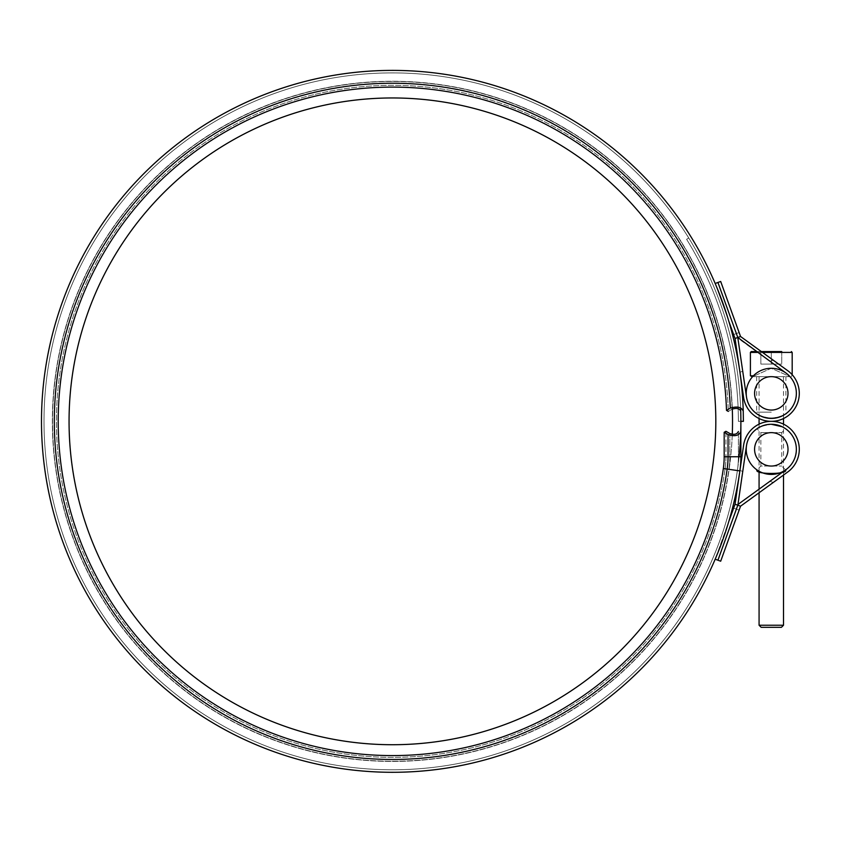 <?xml version="1.0" encoding="UTF-8"?>
<svg xmlns="http://www.w3.org/2000/svg" width="841" height="841" viewBox="0 0 841 841"><rect width="100%" height="100%" fill="white"/><g stroke="black" fill="none" stroke-linecap="round" stroke-linejoin="round"><path stroke-width="0.63" stroke-dasharray="4.21 3.15" d="M751.244 376.642L771.292 376.642A16.715 16.715 0 0 1 785.767 401.704A16.715 16.715 0 0 1 756.826 401.704A16.715 16.715 0 0 1 771.292 376.642L752.611 376.642L771.292 368.284L789.983 376.642L752.611 376.642L789.983 376.642L771.292 368.284L752.611 376.642M771.292 412.153L756.669 412.153L771.292 412.153M759.591 415.517L755.786 413.047C755.744 414.602 760.916 416.4 771.292 418.419C781.678 416.39 786.85 414.602 786.808 413.047L783.003 415.517M771.292 368.284A25.072 25.072 0 0 0 749.583 405.888A25.072 25.072 0 0 0 793 405.888A25.072 25.072 0 0 0 771.292 368.284M787.723 472.001A27.995 27.995 0 0 0 785.778 425.378A27.995 27.995 0 0 0 743.591 445.31A27.995 27.995 0 0 1 785.778 425.378A27.995 27.995 0 0 1 787.723 472.001L740.543 506.198L787.723 472.001A27.995 27.995 0 0 0 785.778 425.378A27.995 27.995 0 0 0 743.591 445.31L735.045 504.211L715.176 559.223L728.811 521.473M783.518 471.433L783.518 475.049L740.543 506.198L739.123 510.13L740.543 506.198L737.799 505.199L738.104 504.358L736.38 509.131L738.104 504.358L786.009 469.635A25.072 25.072 0 0 0 784.264 427.89A25.072 25.072 0 0 0 746.482 445.73A25.072 25.072 0 0 1 784.264 427.89A25.072 25.072 0 0 1 786.009 469.635M737.799 505.199L717.93 560.211L720.684 561.21L740.543 506.198M715.176 559.223L717.92 560.211L737.893 504.926L736.369 509.131L737.893 504.926L746.482 445.73A25.072 25.072 0 0 1 771.292 424.263C777.073 424.716 781.152 425.777 783.518 427.438A25.072 25.072 0 0 0 756.984 428.752C757.026 427.449 761.799 425.956 771.292 424.263C761.788 425.956 757.026 427.449 756.984 428.752L760.853 432.621L771.292 432.621A16.715 16.715 0 0 1 785.767 457.693A16.715 16.715 0 0 1 756.826 457.693A16.715 16.715 0 0 1 771.292 432.621L781.741 432.621L760.853 432.621L760.853 466.051L781.741 466.051L760.853 466.051L756.984 469.919M737.788 505.199L735.045 504.211L739.943 470.445L742.75 471.454L739.943 470.445M735.045 504.211L743.591 445.31M739.081 456.737A348.447 348.447 0 0 1 201.882 713.063A348.447 348.447 0 0 1 220.741 118.139A348.447 348.447 0 0 1 740.627 407.98M732.28 434.303A340.09 340.09 0 0 1 218.975 713.862A340.09 340.09 0 0 1 218.061 129.367A340.09 340.09 0 0 1 732.238 407.328M738.377 431.475L738.377 456.737L738.377 431.475C737.063 434.313 734.214 434.997 729.82 433.525L725.941 431.286L725.941 456.737L725.941 431.286L724.175 432.306L728.043 434.545C734.645 436.752 738.924 435.733 740.879 431.475L740.879 421.341A348.447 348.447 0 0 1 218.218 723.102A348.447 348.447 0 0 1 218.218 119.58A348.447 348.447 0 0 1 740.889 421.341L740.742 411.207C739.607 408.453 736.727 407.769 732.112 409.168L728.306 411.407A336.011 336.011 0 0 0 232.494 125.845A336.011 336.011 0 0 0 200.452 697.105A336.011 336.011 0 0 0 725.089 468.784A336.011 336.011 0 0 1 200.452 697.105A336.011 336.011 0 0 1 232.494 125.845A336.011 336.011 0 0 1 728.306 411.407L726.498 410.376A334.234 334.234 0 0 0 232.715 127.737A334.234 334.234 0 0 0 201.766 695.854A334.234 334.234 0 0 0 723.334 468.532L727.171 469.078A338.114 338.114 0 0 1 200.126 699.439A338.114 338.114 0 0 1 229.625 125.015A338.114 338.114 0 0 1 730.293 408.137L726.498 410.376M732.532 421.341A340.09 340.09 0 0 1 222.402 715.87A340.09 340.09 0 0 1 222.402 126.823A340.09 340.09 0 0 1 732.532 421.341M715.817 421.341A323.375 323.375 0 0 1 230.749 701.394A323.375 323.375 0 0 1 230.749 141.288A323.375 323.375 0 0 1 715.817 421.341M759.076 424.148L759.076 471.233C761.441 472.894 765.51 473.956 771.292 474.408C777.084 473.956 781.152 472.894 783.518 471.233L783.518 424.148M782.046 426.692L785.61 428.752L781.741 432.621L781.741 466.051L785.61 469.919M771.292 424.263A25.072 25.072 0 0 0 749.583 461.867A25.072 25.072 0 0 0 793 461.867A25.072 25.072 0 0 0 771.292 424.263M781.741 351.57L781.741 364.1L771.292 364.1L781.741 364.1L781.741 351.57L751.244 351.57M756.364 351.57L761.347 351.57M771.292 376.642L783.518 376.642L771.292 376.642M753.389 375.801L750.403 375.801M761.168 627.312L781.426 627.312M783.518 625.231L759.076 625.231M771.292 364.1L771.292 351.57L771.292 364.1L760.853 364.1L760.853 351.57L760.853 364.1L771.292 364.1M787.723 370.681A27.995 27.995 0 0 1 785.778 417.304A27.995 27.995 0 0 1 743.591 397.373A27.995 27.995 0 0 0 785.778 417.304A27.995 27.995 0 0 0 787.723 370.681L740.543 336.495L787.723 370.681L740.543 336.495L720.684 281.472L717.93 282.471L738.104 338.334L736.38 333.551L738.104 338.334L786.009 373.057A25.072 25.072 0 0 1 784.264 414.802A25.072 25.072 0 0 1 746.482 396.952L737.893 337.767L746.482 396.952L737.893 337.767L717.92 282.471L715.176 283.47L735.045 338.481L733.625 334.55L735.045 338.481L743.591 397.373A27.995 27.995 0 0 0 785.778 417.304A27.995 27.995 0 0 0 787.723 370.681M756.669 376.642L756.669 412.153L755.786 413.047A25.072 25.072 0 0 0 786.808 413.047L785.915 412.153L785.915 376.642M789.983 376.642A25.072 25.072 0 0 0 786.009 373.057A25.072 25.072 0 0 1 784.264 414.802A25.072 25.072 0 0 1 746.482 396.952M728.811 321.209L715.176 283.47M739.943 372.248L742.75 371.228L739.943 372.248L735.045 338.481L743.591 397.373M735.045 338.481L737.788 337.483M737.799 337.483L740.543 336.495M740.879 423.055L740.742 411.207A348.447 348.447 0 0 0 226.681 114.849A348.447 348.447 0 0 0 193.304 707.27A348.447 348.447 0 0 0 737.399 470.54A348.447 348.447 0 0 1 193.304 707.27A348.447 348.447 0 0 1 226.681 114.849A348.447 348.447 0 0 1 740.742 411.207A348.447 348.447 0 0 0 226.681 114.849A348.447 348.447 0 0 0 193.304 707.27A348.447 348.447 0 0 0 737.399 470.54A348.447 348.447 0 0 1 193.304 707.27A348.447 348.447 0 0 1 226.681 114.849A348.447 348.447 0 0 1 740.742 411.207M740.879 431.475L740.879 456.737A100.268 100.268 0 0 1 739.88 470.897A350.949 350.949 0 0 1 191.853 709.32A350.949 350.949 0 0 1 225.535 112.62A350.949 350.949 0 0 1 743.244 411.207C741.541 407.076 737.221 406.045 730.293 408.137M740.879 421.341A348.437 348.437 0 0 0 688.737 237.982L686.603 239.307L688.737 237.982A348.437 348.437 0 0 1 740.879 421.341L738.377 421.341A345.935 345.935 0 0 0 686.603 239.307A345.935 345.935 0 0 1 738.377 421.341L743.391 421.341L743.244 411.207M724.175 432.306L724.175 456.737A83.564 83.564 0 0 1 723.334 468.532L728.926 469.331A339.88 339.88 0 0 1 198.823 700.69A339.88 339.88 0 0 1 229.414 123.112A339.88 339.88 0 0 1 732.112 409.168L728.306 411.407M732.311 409.052L732.112 409.168A339.88 339.88 0 0 0 229.414 123.112A339.88 339.88 0 0 0 198.823 700.69A339.88 339.88 0 0 0 728.926 469.331L723.334 468.532M725.941 456.737A85.33 85.33 0 0 1 725.089 468.784A85.33 85.33 0 0 0 725.941 456.737L729.82 456.737L725.941 456.737M738.377 456.737A97.766 97.766 0 0 1 737.399 470.54A97.766 97.766 0 0 0 738.377 456.737L729.82 456.737A89.209 89.209 0 0 1 728.926 469.331A89.209 89.209 0 0 0 729.82 456.737L738.377 456.737A97.766 97.766 0 0 1 737.399 470.54M773.268 482.471L769.946 481.273L773.268 482.471M762.503 352.411L757.52 352.411M750.403 352.411L792.18 352.411M773.268 360.211L769.946 361.409L773.268 360.211M728.043 434.545L728.043 456.737A87.432 87.432 0 0 1 727.171 469.078L739.88 470.897M740.879 456.737L724.175 456.737M729.82 433.525L729.82 456.737L729.82 433.525M739.123 510.13L736.38 509.131M736.369 509.131L733.625 508.132M792.18 374.718L791.349 376.642M759.076 376.642L759.076 418.534M759.076 489.157L759.076 492.763M783.518 376.642L783.518 418.534M739.123 332.563L736.38 333.551M736.369 333.562L733.625 334.55"/><path stroke-width="1.26" d="M771.292 410.061A16.715 16.715 0 0 0 785.767 384.999A16.715 16.715 0 0 0 756.826 384.999A16.715 16.715 0 0 0 771.292 410.061M783.003 415.517C775.202 419.165 767.402 419.165 759.591 415.517M771.292 418.419A25.072 25.072 0 0 1 746.23 393.346A25.072 25.072 0 0 1 771.292 368.284A25.072 25.072 0 0 1 796.364 393.346A25.072 25.072 0 0 1 771.292 418.419M728.811 521.473L735.045 504.211L743.591 445.31A27.995 27.995 0 0 1 785.778 425.378A27.995 27.995 0 0 1 787.723 472.001L740.543 506.198L720.684 561.21L717.93 560.211L738.104 504.358L786.009 469.635A25.072 25.072 0 0 0 784.264 427.89A25.072 25.072 0 0 0 746.482 445.73L737.893 504.926L717.92 560.211L715.176 559.223M787.723 472.001L783.518 475.049L783.518 625.231L759.076 625.231L759.076 492.763M786.009 469.635A25.072 25.072 0 0 0 783.518 427.449L785.61 428.752M756.984 428.752A25.072 25.072 0 0 0 771.292 474.408A25.072 25.072 0 0 0 796.364 449.336A25.072 25.072 0 0 0 771.292 424.263L782.046 426.692M739.943 470.445L743.591 445.31M735.045 504.211L737.788 505.199M737.799 505.199L740.543 506.198M740.627 407.98A348.447 348.447 0 0 1 739.081 456.737M732.238 407.328A340.09 340.09 0 0 1 732.28 434.303M715.817 421.341A323.375 323.375 0 0 1 230.749 701.394A323.375 323.375 0 0 1 230.749 141.288A323.375 323.375 0 0 1 715.817 421.341M771.292 466.051A16.715 16.715 0 0 0 785.767 440.978A16.715 16.715 0 0 0 756.826 440.978A16.715 16.715 0 0 0 771.292 466.051M783.518 471.433L785.61 469.919C788.511 474.618 754.083 474.618 756.984 469.919L759.076 471.233L759.076 489.157M757.52 352.411L750.403 352.411L751.244 351.57L756.364 351.57M761.347 351.57L781.741 351.57M752.611 376.642L750.403 375.801L753.389 375.801M783.518 625.231L781.426 627.312L761.168 627.312L759.076 625.231M715.176 283.47L717.92 282.471L737.788 337.483L735.045 338.481L743.591 397.373A27.995 27.995 0 0 0 785.778 417.304A27.995 27.995 0 0 0 787.723 370.681L740.543 336.495L737.799 337.483L786.009 373.057A25.072 25.072 0 0 1 784.264 414.802A25.072 25.072 0 0 1 746.482 396.952A25.072 25.072 0 0 0 755.786 413.047M737.799 337.483L717.93 282.471L720.684 281.472L740.543 336.495M786.808 413.047A25.072 25.072 0 0 0 789.983 376.642M746.482 396.952L737.788 337.483M735.045 338.481L728.811 321.209M743.591 397.373L739.943 372.248M740.889 421.341L743.391 421.341L743.244 411.207C741.541 407.076 737.221 406.045 730.293 408.137L726.498 410.376L728.306 411.407M738.377 431.475C737.063 434.313 734.214 434.997 729.82 433.525L725.941 431.286L724.175 432.306L728.043 434.545C734.645 436.752 738.924 435.733 740.879 431.475L740.879 423.055M740.879 431.475L740.879 456.737A100.268 100.268 0 0 1 739.88 470.897A350.949 350.949 0 0 1 191.853 709.32A350.949 350.949 0 0 1 225.535 112.62A350.949 350.949 0 0 1 743.244 411.207A350.949 350.949 0 0 0 225.535 112.62A350.949 350.949 0 0 0 191.853 709.32A350.949 350.949 0 0 0 739.88 470.897L727.171 469.078A338.114 338.114 0 0 1 200.126 699.439A338.114 338.114 0 0 1 229.625 125.015A338.114 338.114 0 0 1 730.293 408.137M724.175 432.306L724.175 456.737A83.564 83.564 0 0 1 723.334 468.532A334.234 334.234 0 0 1 201.766 695.854A334.234 334.234 0 0 1 232.715 127.737A334.234 334.234 0 0 1 726.498 410.376M740.742 411.207C739.607 408.453 736.727 407.769 732.112 409.168M792.18 374.718L792.18 352.411L762.503 352.411M724.175 456.737L728.043 456.737A87.432 87.432 0 0 1 727.171 469.078L723.334 468.532M728.043 434.545L728.043 456.737L740.879 456.737A100.268 100.268 0 0 1 739.88 470.897M750.403 352.411L750.403 375.801M759.076 418.534L759.076 424.148M783.518 418.534L783.518 424.148M792.18 352.411L791.349 351.57"/></g></svg>
